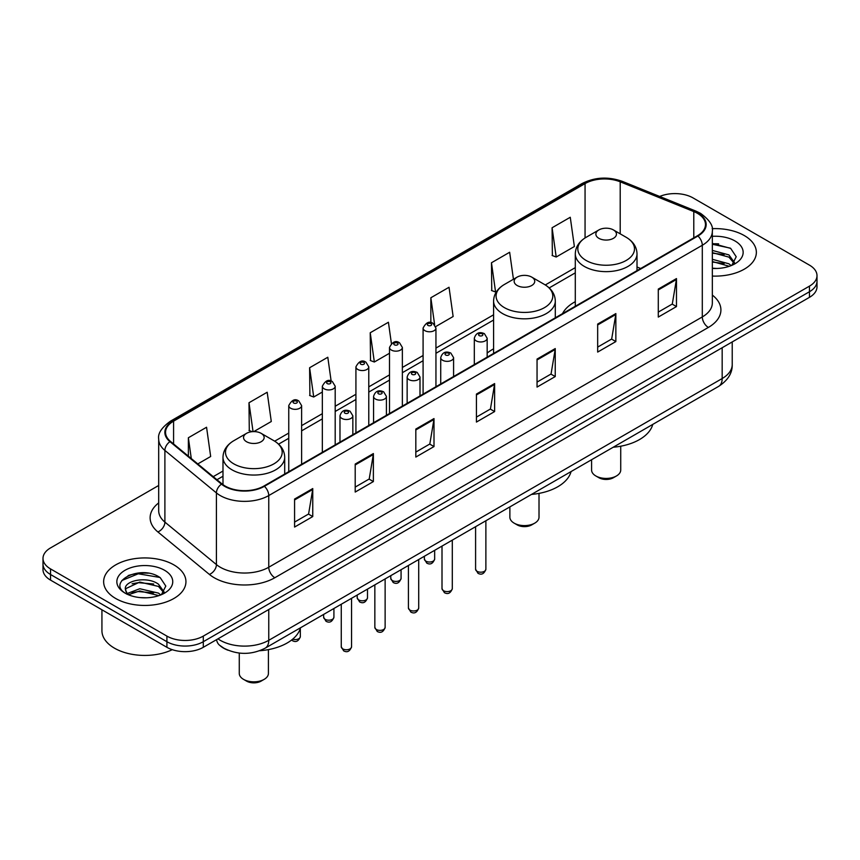 <?xml version="1.0" encoding="UTF-8"?>
<svg xmlns="http://www.w3.org/2000/svg" width="860" height="860" viewBox="0 0 860 860"><rect width="100%" height="100%" fill="white"/><g stroke="black" fill="none" stroke-linecap="round" stroke-linejoin="round"><path stroke-width="1.29" d="M493.586 348.848A45.44 26.23 0 0 0 487.168 353.105M575.297 301.677A45.44 26.23 0 0 0 562.505 313.653M227.975 650.203A25.714 14.846 180 0 1 220.73 646.193L219.558 645.215A17.146 11.47 129.5 0 1 216.57 639.646M148.221 573.19A34.292 19.802 0 0 0 128.151 575.576M718.637 243.864A34.292 19.802 0 0 0 712.338 243.831M158.691 485.47L50.536 547.917A25.714 14.846 0 0 0 43 558.419L43 569.621A25.714 14.846 0 0 0 50.536 580.113L166.915 647.311A25.714 14.846 0 0 0 203.293 647.311L809.464 297.334A25.714 14.846 0 0 0 817 286.842L817 281.241A25.714 14.846 0 0 1 809.464 291.733A25.714 14.846 0 0 0 817 281.241L817 275.641A25.714 14.846 0 0 0 809.464 265.138L693.085 197.94A25.714 14.846 0 0 0 659.695 196.467M43 558.419A25.714 14.846 0 0 0 50.536 568.912L166.915 636.11A25.714 14.846 0 0 0 203.293 636.11L203.293 641.711L809.464 291.733L203.293 641.711A25.714 14.846 0 0 1 166.915 641.711A25.714 14.846 0 0 0 203.293 641.711L203.293 647.311M50.536 568.912L50.536 574.512L166.915 641.711L50.536 574.512A25.714 14.846 0 0 1 43 564.02A25.714 14.846 0 0 0 50.536 574.512L50.536 580.113M744.308 235.565A41.151 23.758 0 0 0 712.144 228.674A41.151 23.758 0 0 1 744.308 235.565A41.151 23.758 0 0 1 756.359 252.367A41.151 23.758 0 0 0 744.308 235.565M173.892 564.891A41.151 23.758 0 0 0 129.043 559.742A41.151 23.758 0 0 0 103.641 581.693A41.151 23.758 0 0 0 115.692 598.485A41.151 23.758 0 0 0 160.541 603.634A41.151 23.758 0 0 0 185.943 581.693A41.151 23.758 0 0 0 173.892 564.891A41.151 23.758 0 0 0 129.043 559.742A41.151 23.758 0 0 0 103.641 581.693A41.151 23.758 0 0 0 115.692 598.485A41.151 23.758 0 0 0 160.541 603.634A41.151 23.758 0 0 0 185.943 581.693A41.151 23.758 0 0 0 173.892 564.891M697.449 213.345A27.434 15.835 180 0 1 705.479 224.546A27.434 15.835 180 0 1 697.449 235.737L263.912 486.04A27.434 15.835 180 0 1 222.041 483.922L170.517 441.438A27.434 15.835 180 0 1 165.55 432.354A27.434 15.835 180 0 1 173.58 421.153L585.058 183.588A27.434 15.835 180 0 1 620.2 181.815L693.784 211.571A27.434 15.835 180 0 1 697.449 213.345M697.933 213.065A28.122 16.232 0 0 0 694.181 211.248L620.587 181.492A28.122 16.232 0 0 0 584.574 183.309L173.096 420.873A28.122 16.232 0 0 0 169.947 441.664L221.471 484.158A28.122 16.232 0 0 0 264.396 486.319L697.933 236.016A28.122 16.232 0 0 0 697.933 213.065M294.582 499.058L294.582 527.062L312.76 516.559L312.76 488.566L294.582 499.058M294.582 522.095L308.589 514L312.696 489.49A6.858 3.956 -120 0 0 312.76 488.566M308.46 514.076L312.76 516.559M355.202 464.067L355.202 492.06L373.38 481.568L373.38 453.564L355.202 464.067M355.202 487.093L369.209 479.009L373.304 454.499A6.858 3.956 -120 0 0 373.38 453.564M369.08 479.084L373.38 481.568M415.821 429.065L415.821 457.068L433.999 446.566L433.999 418.573L415.821 429.065M415.821 452.102L429.817 444.007L433.924 419.497A6.858 3.956 -120 0 0 433.999 418.573M429.699 444.082L433.999 446.566M658.287 289.078L658.287 317.071L676.476 306.579L676.476 278.575L658.287 289.078M658.287 312.105L672.294 304.021L676.401 279.511A6.858 3.956 -120 0 0 676.476 278.575M672.165 304.096L676.476 306.579M597.668 324.069L597.668 352.073L615.857 341.57L615.857 313.577L597.668 324.069M597.668 347.107L611.675 339.023L615.782 314.502A6.858 3.956 -120 0 0 615.857 313.577M611.557 339.087L615.857 341.57M537.048 359.071L537.048 387.075L555.237 376.572L555.237 348.569L537.048 359.071M537.048 382.098L551.056 374.014L555.162 349.504A6.858 3.956 -120 0 0 555.237 348.569M550.938 374.089L555.237 376.572M476.429 394.073L476.429 422.066L494.618 411.564L494.618 383.571L476.429 394.073M476.429 417.1L490.437 409.016L494.543 384.495A6.858 3.956 -120 0 0 494.618 383.571M490.318 409.081L494.618 411.564M712.338 276.06A41.151 23.758 0 0 0 756.359 252.367A41.151 23.758 0 0 1 712.338 276.06M203.293 636.11L809.464 286.133A25.714 14.846 0 0 0 817 275.641M253.807 431.591L271.287 421.507L267.18 392.246L248.992 402.749L249.292 430.581M197.789 463.938L210.668 456.499L206.561 427.248L188.372 437.751L188.372 456.176M435.719 326.574L453.134 316.512L449.038 287.262L430.849 297.754L430.849 322.65M513.442 279.263L509.647 252.259L491.469 262.762L491.759 290.583M552.088 227.76L556.194 257.011L574.372 246.519L570.266 217.268L552.088 227.76L552.378 255.592M331.143 381.077L327.8 357.255L309.611 367.747L309.901 395.579M391.397 343.484L388.419 322.253L370.23 332.755L370.52 360.587M370.23 332.755L374.337 362.006L389.505 353.256M374.337 362.006L370.23 360.469M430.849 297.754L434.623 324.65M491.469 262.762L495.575 292.013L496.682 291.368M495.575 292.013L491.469 290.476M556.194 257.011L552.088 255.484M309.611 367.747L313.717 397.008L322.339 392.031M313.717 397.008L309.611 395.471M252.216 431.666L248.992 430.473M248.992 402.749L253.044 431.612M188.372 437.751L191.296 458.584M712.338 268.191L717.057 268.471M712.338 259.301L728.914 263.794L731.172 265.611M712.338 261.526L729.323 266.299M712.338 250.41L728.914 254.904L734.472 262.59M712.338 252.636L728.914 257.118L734.042 263.171M712.338 268.417A27.95 16.136 0 0 0 734.967 263.773A27.95 16.136 0 0 0 734.967 240.95A27.95 16.136 0 0 0 712.338 236.317M731.838 265.332L736.214 256.742L730.678 248.389L712.338 243.391M712.338 244.251L730.301 248.142M712.338 253.141L724.109 254.678M712.338 262.031L724.109 263.558M591.583 459.735L591.583 470.012A14.577 8.417 0 0 0 595.851 475.967L598.883 477.719A10.288 5.934 0 0 0 613.427 477.719L616.459 475.967A14.577 8.417 0 0 0 620.726 470.012L620.726 446.211M598.883 477.719L595.851 475.967A14.577 8.417 0 0 0 616.459 475.967M598.883 238.327A10.288 5.934 0 0 0 613.427 238.327A10.288 5.934 0 0 0 613.427 229.932L626.198 237.306A28.348 16.372 0 0 1 626.198 260.451A28.348 16.372 0 0 1 586.111 260.451A28.348 16.372 0 0 1 586.111 237.306C579.124 241.456 575.523 246.96 575.297 253.829A30.863 17.813 0 0 0 584.338 266.428A30.863 17.813 0 0 0 617.964 270.287A30.863 17.813 0 0 0 637.013 253.829C636.787 246.96 633.186 241.456 626.198 237.306L613.427 229.932A10.288 5.934 0 0 0 598.883 229.932A10.288 5.934 0 0 0 598.883 238.327M613.223 447.232A47.149 27.219 0 0 0 652.772 424.399M509.873 506.906L509.873 517.193A14.577 8.417 0 0 0 514.14 523.138L517.172 524.89A10.288 5.934 0 0 0 531.716 524.89L534.748 523.138A14.577 8.417 0 0 0 539.016 517.193L539.016 493.382M517.172 524.89L514.14 523.138A14.577 8.417 0 0 0 534.748 523.138M517.172 285.509A10.288 5.934 0 0 0 531.716 285.509A10.288 5.934 0 0 0 531.716 277.103L544.487 284.477A28.348 16.372 0 0 1 544.487 307.633A28.348 16.372 0 0 1 504.401 307.633A28.348 16.372 0 0 1 504.39 284.477C497.413 288.627 493.812 294.142 493.586 301A30.863 17.813 0 0 0 502.616 313.61A30.863 17.813 0 0 0 536.253 317.469A30.863 17.813 0 0 0 555.302 301C555.076 294.142 551.475 288.627 544.487 284.477L531.716 277.103A10.288 5.934 0 0 0 517.172 277.103A10.288 5.934 0 0 0 517.172 285.509M531.512 494.414A47.149 27.219 0 0 0 571.062 471.581M239.274 653.062L239.274 673.423A14.577 8.417 0 0 0 243.541 679.368L246.573 681.12A10.288 5.934 0 0 0 261.118 681.12L264.149 679.368A14.577 8.417 0 0 0 268.417 673.423L268.417 649.612M246.573 681.12L243.541 679.368A14.577 8.417 0 0 0 264.149 679.368M246.573 441.739A10.288 5.934 0 0 0 261.118 441.739A10.288 5.934 0 0 0 261.118 433.332L273.888 440.707A28.348 16.372 0 0 1 273.888 463.862A28.348 16.372 0 0 1 233.802 463.862A28.348 16.372 0 0 1 233.802 440.707C226.814 444.856 223.213 450.361 222.987 457.23A30.863 17.813 0 0 0 232.017 469.829A30.863 17.813 0 0 0 265.654 473.699A30.863 17.813 0 0 0 284.703 457.23C284.477 450.361 280.876 444.856 273.888 440.707L261.118 433.332A10.288 5.934 0 0 0 246.573 433.332A10.288 5.934 0 0 0 246.573 441.739M259.688 650.74A47.149 27.219 0 0 0 300.462 627.811M101.931 609.794L101.931 630.692A42.86 24.746 0 0 0 114.487 648.182A42.86 24.746 0 0 0 172.269 649.676M140.115 597.603L146.641 597.797M127.291 593.497L139.782 588.734L158.498 593.12L160.766 594.937M128.441 594.701L139.782 590.96L158.906 595.625M127.495 594.367L125.485 589.67A19.382 11.191 0 0 0 128.613 594.851M164.066 591.916L158.498 584.23C146.867 575.544 122.926 580.909 125.485 589.67L125.409 588.821M125.538 589.938L126.076 588.498L139.782 582.07L158.498 586.445L163.626 592.497M161.422 594.658L165.808 586.068L160.261 577.716C140.653 563.622 105.802 582.198 125.925 593.583L126.925 594.196M164.561 570.277A27.95 16.136 0 0 0 125.033 570.277A27.95 16.136 0 0 0 125.033 593.099A27.95 16.136 0 0 0 164.561 593.099A27.95 16.136 0 0 0 164.561 570.277M121.84 580.521L138.256 573.781L159.885 577.458M132.096 583.789L138.256 582.671L153.693 583.994M132.096 592.68L138.256 591.562L153.693 592.884M217.956 638.84A34.292 19.802 0 0 0 220.267 640.313A34.292 19.802 0 0 0 268.761 640.313L722.174 378.529A34.292 19.802 0 0 0 732.226 364.533C732.473 373.046 727.936 380.324 718.627 386.377L265.202 648.161A17.146 9.901 60 0 0 268.761 640.313L268.761 609.514M722.174 347.73L722.174 378.529A17.146 9.901 60 0 1 718.627 386.377M809.464 297.334L809.464 286.133M166.915 647.311L166.915 636.11M712.338 295.087A42.86 24.746 180 0 1 708.361 327.434L274.824 577.737A8.568 4.945 60 0 1 268.761 567.234L702.297 316.931A34.292 19.802 0 0 0 712.338 302.935L712.338 231.265A34.292 19.802 180 0 1 702.297 245.261A8.568 4.945 -120 0 0 697.933 236.016M274.824 577.737A42.86 24.746 180 0 1 214.204 577.737A42.86 24.746 180 0 1 209.399 574.426L157.875 531.942A42.86 24.746 180 0 1 158.691 502.906M220.267 567.234A34.292 19.802 0 0 0 268.761 567.234L268.761 495.564A34.292 19.802 180 0 1 216.419 492.92L164.894 450.436A34.292 19.802 180 0 1 158.691 439.073L158.691 510.754A34.292 19.802 0 0 0 164.894 522.106L216.419 564.59A34.292 19.802 0 0 0 220.267 567.234M712.338 231.265C713.477 225.9 709.543 219.934 700.524 213.334L696.009 211.151A8.568 4.01 112 0 0 694.181 211.248M696.009 211.151L622.425 181.406C608.224 176.375 594.744 177.106 581.983 183.588A8.568 4.945 60 0 1 584.574 183.309M173.096 420.873A8.568 4.945 -120 0 0 170.506 421.153C161.615 427.549 157.67 433.526 158.691 439.073M169.947 441.664A8.568 5.73 129.5 0 0 164.894 450.436L164.894 522.106A8.568 5.73 -50.5 0 1 157.875 531.942M622.425 181.406A8.568 4.01 112 0 0 620.587 181.492M221.471 484.158A8.568 5.73 129.5 0 0 216.419 492.92L216.419 564.59A8.568 5.73 -50.5 0 1 209.399 574.426M264.396 486.319A8.568 4.945 60 0 1 268.761 495.564L702.297 245.261L702.297 316.931A8.568 4.945 60 0 0 708.361 327.434M173.58 421.153L173.58 443.975M693.784 211.571L693.784 237.854M620.2 181.815L620.2 233.834M640.7 268.503L637.013 267.019M585.058 183.588L585.058 237.94M575.297 267.632L545.283 284.961M493.586 314.803L435.945 348.085M423.088 355.502L402.362 367.467M389.505 374.895L368.779 386.86M355.922 394.278L335.196 406.242M322.339 413.671L301.613 425.635M288.756 433.064L274.684 441.18M222.987 471.033L213.226 476.666M476.429 394.955L494.543 384.495M537.048 359.964L555.162 349.504M597.668 324.962L615.782 314.502M658.287 289.96L676.401 279.511M415.821 429.957L433.924 419.497M355.202 464.948L373.304 454.499M294.582 499.95L312.696 489.49M485.878 569.234C484.191 573.856 481.557 575.211 477.988 573.297L475.591 569.234A5.138 2.967 0 0 0 477.096 571.33A5.138 2.967 0 0 0 482.707 571.975A5.138 2.967 0 0 0 485.878 569.234L485.878 520.751M476.193 340.872A6.429 3.709 180 0 1 474.312 338.249C475.945 332.971 479.31 331.444 484.395 333.659L487.168 338.249A6.429 3.709 180 0 1 483.202 341.678A6.429 3.709 180 0 1 476.193 340.872M482.256 333.873A2.139 1.236 0 0 0 479.224 333.873A2.139 1.236 0 0 0 479.224 335.626A2.139 1.236 0 0 0 482.256 335.626A2.139 1.236 0 0 0 482.256 333.873M452.296 588.627C450.608 593.25 447.974 594.604 444.405 592.68L442.008 588.627A5.138 2.967 0 0 0 443.513 590.723A5.138 2.967 0 0 0 449.124 591.368A5.138 2.967 0 0 0 452.296 588.627L452.296 540.144M442.61 360.265A6.429 3.709 180 0 1 440.728 357.642C442.373 352.363 445.727 350.837 450.812 353.051L453.585 357.642A6.429 3.709 180 0 1 449.619 361.071A6.429 3.709 180 0 1 442.61 360.265M448.673 353.267A2.139 1.236 0 0 0 445.641 353.267A2.139 1.236 0 0 0 445.641 355.008A2.139 1.236 0 0 0 448.673 355.008A2.139 1.236 0 0 0 448.673 353.267M418.712 608.009C417.025 612.632 414.391 613.986 410.822 612.073L408.425 608.009A5.138 2.967 0 0 0 409.94 610.105A5.138 2.967 0 0 0 415.541 610.75A5.138 2.967 0 0 0 418.712 608.009L418.712 559.538M409.027 379.647A6.429 3.709 180 0 1 407.145 377.024C408.79 371.746 412.144 370.219 417.229 372.434L420.002 377.024A6.429 3.709 180 0 1 416.036 380.453A6.429 3.709 180 0 1 409.027 379.647M415.09 372.649A2.139 1.236 0 0 0 412.058 372.649A2.139 1.236 0 0 0 412.058 374.401A2.139 1.236 0 0 0 415.09 374.401A2.139 1.236 0 0 0 415.09 372.649M385.129 627.402C383.442 632.025 380.808 633.379 377.239 631.466L374.842 627.402A5.138 2.967 0 0 0 376.358 629.499A5.138 2.967 0 0 0 381.958 630.143A5.138 2.967 0 0 0 385.129 627.402L385.129 578.92M375.444 399.04A6.429 3.709 180 0 1 373.562 396.417C375.207 391.139 378.572 389.612 383.646 391.827L386.419 396.417A6.429 3.709 180 0 1 382.453 399.846A6.429 3.709 180 0 1 375.444 399.04M381.507 392.042A2.139 1.236 0 0 0 378.475 392.042A2.139 1.236 0 0 0 378.475 393.794A2.139 1.236 0 0 0 381.507 393.794A2.139 1.236 0 0 0 381.507 392.042M351.546 646.784C349.859 651.418 347.225 652.772 343.656 650.848L341.269 646.784A5.138 2.967 0 0 0 342.774 648.891A5.138 2.967 0 0 0 348.375 649.537A5.138 2.967 0 0 0 351.546 646.784L351.546 598.313M341.861 418.422A6.429 3.709 180 0 1 339.979 415.799C341.624 410.532 344.989 408.994 350.063 411.22L352.837 415.799A6.429 3.709 180 0 1 348.87 419.228A6.429 3.709 180 0 1 341.861 418.422M347.924 411.424A2.139 1.236 0 0 0 344.892 411.424A2.139 1.236 0 0 0 344.892 413.176A2.139 1.236 0 0 0 347.924 413.176A2.139 1.236 0 0 0 347.924 411.424M425.883 561.15A5.138 2.967 0 0 0 431.483 561.795A5.138 2.967 0 0 0 434.655 559.054C432.967 563.676 430.333 565.031 426.764 563.106L424.367 559.054A5.138 2.967 0 0 0 425.883 561.15M435.945 386.721L435.945 328.068A6.429 3.709 180 0 1 431.978 331.498A6.429 3.709 180 0 1 424.969 330.692A6.429 3.709 180 0 1 423.088 328.068L423.088 394.138M428 325.435A2.139 1.236 0 0 0 431.032 325.435A2.139 1.236 0 0 0 431.032 323.693A2.139 1.236 0 0 0 428 323.693A2.139 1.236 0 0 0 428 325.435M392.3 580.543A5.138 2.967 0 0 0 397.9 581.177A5.138 2.967 0 0 0 401.072 578.436C399.384 583.069 396.75 584.413 393.181 582.5L390.784 578.436A5.138 2.967 0 0 0 392.3 580.543M402.362 406.103L402.362 347.451A6.429 3.709 180 0 1 398.395 350.88A6.429 3.709 180 0 1 391.386 350.074A6.429 3.709 180 0 1 389.505 347.451L389.505 413.531M394.417 344.828A2.139 1.236 0 0 0 397.449 344.828A2.139 1.236 0 0 0 397.449 343.075A2.139 1.236 0 0 0 394.417 343.075A2.139 1.236 0 0 0 394.417 344.828M358.717 599.925A5.138 2.967 0 0 0 364.317 600.57A5.138 2.967 0 0 0 367.5 597.829C365.801 602.451 363.167 603.806 359.598 601.892L357.212 597.829A5.138 2.967 0 0 0 358.717 599.925M368.779 425.496L368.779 366.844A6.429 3.709 180 0 1 364.812 370.273A6.429 3.709 180 0 1 357.803 369.467A6.429 3.709 180 0 1 355.922 366.844L355.922 432.913M360.834 364.221A2.139 1.236 0 0 0 363.866 364.221A2.139 1.236 0 0 0 363.866 362.469A2.139 1.236 0 0 0 360.834 362.469A2.139 1.236 0 0 0 360.834 364.221M325.134 619.318A5.138 2.967 0 0 0 330.735 619.963A5.138 2.967 0 0 0 333.916 617.211C332.218 621.845 329.584 623.199 326.015 621.275L323.629 617.211A5.138 2.967 0 0 0 325.134 619.318M335.196 444.878L335.196 386.226A6.429 3.709 180 0 1 331.229 389.655A6.429 3.709 180 0 1 324.22 388.849A6.429 3.709 180 0 1 322.339 386.226L322.339 452.306M327.252 383.603A2.139 1.236 0 0 0 330.283 383.603A2.139 1.236 0 0 0 330.283 381.851A2.139 1.236 0 0 0 327.252 381.851A2.139 1.236 0 0 0 327.252 383.603M292.647 639.184A5.138 2.967 0 0 0 300.333 636.604C298.635 641.227 296.001 642.581 292.432 640.668L291.583 640.044M301.613 464.271L301.613 405.619A6.429 3.709 180 0 1 297.646 409.048A6.429 3.709 180 0 1 290.637 408.242A6.429 3.709 180 0 1 288.756 405.619L288.756 471.699M293.668 402.996A2.139 1.236 0 0 0 296.7 402.996A2.139 1.236 0 0 0 296.7 401.244A2.139 1.236 0 0 0 293.668 401.244A2.139 1.236 0 0 0 293.668 402.996M265.202 648.161C251.41 655.094 237.607 655.094 223.815 648.161L219.558 645.215M732.226 364.533L732.226 341.936M581.983 183.588L170.506 421.153M575.297 272.846L549.196 287.917M493.586 320.027L435.945 353.299M423.088 360.727L402.362 372.692M389.505 380.109L368.779 392.074M355.922 399.502L335.196 411.467M322.339 418.885L301.613 430.849M288.756 438.277L278.597 444.147M222.987 476.246L216.956 479.729M637.013 270.631L637.013 253.829M575.297 306.267L575.297 253.829M598.883 229.932L586.111 237.306M555.302 317.802L555.302 301M493.586 353.438L493.586 301M517.172 277.103L504.39 284.477M284.703 474.032L284.703 457.23M222.987 484.664L222.987 457.23M246.573 433.332L233.802 440.707M475.591 569.234L475.591 526.696M474.312 364.565L474.312 338.249M487.168 357.147L487.168 338.249M442.008 588.627L442.008 546.078M440.728 383.958L440.728 357.642M453.585 376.529L453.585 357.642M408.425 608.009L408.425 565.471M407.145 403.34L407.145 377.024M420.002 395.923L420.002 377.024M374.842 627.402L374.842 584.864M373.562 422.733L373.562 396.417M386.419 415.305L386.419 396.417M341.269 646.784L341.269 604.247M339.979 442.126L339.979 415.799M352.837 434.698L352.837 415.799M434.655 559.054L434.655 550.325M435.945 328.068L433.171 323.478C429.441 320.78 426.076 322.317 423.088 328.068M424.367 559.054L424.367 556.269M401.072 578.436L401.072 569.718M402.362 347.451L399.588 342.861C395.858 340.173 392.504 341.7 389.505 347.451M390.784 578.436L390.784 575.652M367.5 597.829L367.5 589.1M368.779 366.844L366.005 362.254C362.275 359.566 358.921 361.092 355.922 366.844M357.212 597.829L357.212 595.045M333.916 617.211L333.916 608.493M335.196 386.226L332.422 381.646C328.692 378.948 325.338 380.475 322.339 386.226M323.629 617.211L323.629 614.438M300.333 636.604L300.333 628.284M301.613 405.619L298.839 401.029C295.12 398.341 291.755 399.868 288.756 405.619"/></g></svg>
